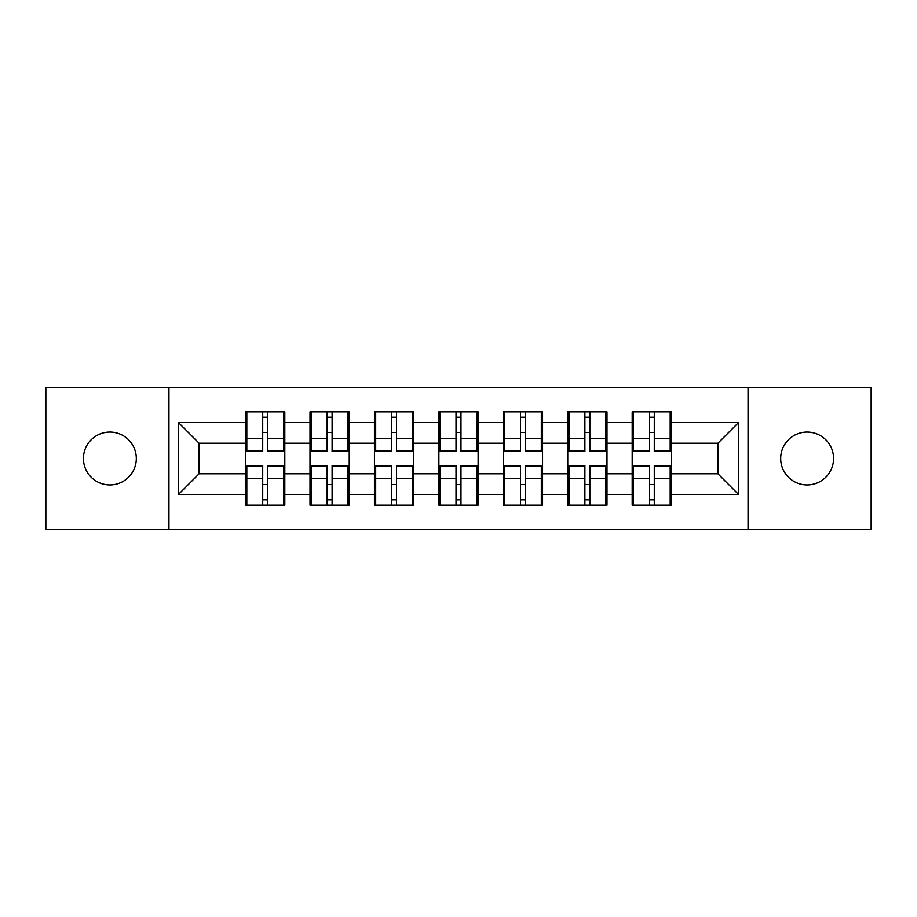 <?xml version="1.0" encoding="UTF-8"?>
<svg xmlns="http://www.w3.org/2000/svg" width="917" height="917" viewBox="0 0 917 917"><rect width="100%" height="100%" fill="white"/><g stroke="black" fill="none" stroke-linecap="round" stroke-linejoin="round"><path stroke-width="1.38" d="M807.12 484.933A26.433 26.433 0 0 1 780.688 458.5A26.433 26.433 0 0 1 807.12 432.067A26.433 26.433 0 0 1 833.564 458.5A26.433 26.433 0 0 1 807.12 484.933M109.88 484.933A26.433 26.433 0 0 1 83.436 458.5A26.433 26.433 0 0 1 109.88 432.067A26.433 26.433 0 0 1 136.312 458.5A26.433 26.433 0 0 1 109.88 484.933M748.054 529.338L871.15 529.338L871.15 387.662L748.054 387.662L748.054 529.338L168.946 529.338L168.946 387.662L45.85 387.662L45.85 529.338L168.946 529.338M671.439 484.726L670.189 484.726M633.429 484.726L632.191 484.726M632.191 432.274L633.429 432.274M670.189 432.274L671.439 432.274M671.439 426.898L670.189 426.898M633.429 426.898L632.191 426.898M632.191 490.102L633.429 490.102M670.189 490.102L671.439 490.102M606.997 484.726L605.759 484.726M568.998 484.726L567.761 484.726M567.761 432.274L568.998 432.274M605.759 432.274L606.997 432.274M606.997 426.898L605.759 426.898M568.998 426.898L567.761 426.898M567.761 490.102L568.998 490.102M605.759 490.102L606.997 490.102M542.555 484.726L541.317 484.726M504.556 484.726L503.318 484.726M503.318 432.274L504.556 432.274M541.317 432.274L542.555 432.274M542.555 426.898L541.317 426.898M504.556 426.898L503.318 426.898M503.318 490.102L504.556 490.102M541.317 490.102L542.555 490.102M478.124 484.726L476.886 484.726M440.114 484.726L438.876 484.726M438.876 432.274L440.114 432.274M476.886 432.274L478.124 432.274M478.124 426.898L476.886 426.898M440.114 426.898L438.876 426.898M438.876 490.102L440.114 490.102M476.886 490.102L478.124 490.102M413.682 484.726L412.444 484.726M375.683 484.726L374.445 484.726M374.445 432.274L375.683 432.274M412.444 432.274L413.682 432.274M413.682 426.898L412.444 426.898M375.683 426.898L374.445 426.898M374.445 490.102L375.683 490.102M412.444 490.102L413.682 490.102M349.239 484.726L348.002 484.726M311.241 484.726L310.003 484.726M310.003 432.274L311.241 432.274M348.002 432.274L349.239 432.274M349.239 426.898L348.002 426.898M311.241 426.898L310.003 426.898M310.003 490.102L311.241 490.102M348.002 490.102L349.239 490.102M748.054 387.662L168.946 387.662M717.908 473.78L717.908 443.22L671.439 443.22L671.439 473.78L717.908 473.78L738.552 494.435L738.552 422.565L671.439 422.565L671.439 411.825L632.191 411.825L632.191 443.22L606.997 443.22L606.997 473.78L632.191 473.78L632.191 443.22M738.552 494.435L671.439 494.435L671.439 505.175L632.191 505.175L632.191 494.435L606.997 494.435L606.997 505.175L567.761 505.175L567.761 494.435L542.555 494.435L542.555 505.175L503.318 505.175L503.318 494.435L478.124 494.435L478.124 505.175L438.876 505.175L438.876 494.435L413.682 494.435L413.682 505.175L374.445 505.175L374.445 494.435L349.239 494.435L349.239 505.175L310.003 505.175L310.003 494.435L284.809 494.435L284.809 505.175L245.561 505.175L245.561 494.435L178.448 494.435L178.448 422.565L245.561 422.565L245.561 443.22L199.092 443.22L199.092 473.78L245.561 473.78L245.561 443.22M632.191 422.565L606.997 422.565L606.997 411.825L567.761 411.825L567.761 422.565L542.555 422.565L542.555 411.825L503.318 411.825L503.318 422.565L478.124 422.565L478.124 411.825L438.876 411.825L438.876 422.565L413.682 422.565L413.682 411.825L374.445 411.825L374.445 422.565L349.239 422.565L349.239 411.825L310.003 411.825L310.003 422.565L284.809 422.565L284.809 411.825L245.561 411.825L245.561 422.565M632.191 473.78L632.191 494.435M606.997 473.78L606.997 494.435M606.997 422.565L606.997 443.22M542.555 473.78L567.761 473.78L567.761 443.22L542.555 443.22L542.555 494.435M567.761 473.78L567.761 494.435M567.761 422.565L567.761 443.22M542.555 422.565L542.555 443.22M478.124 473.78L503.318 473.78L503.318 443.22L478.124 443.22L478.124 494.435M503.318 473.78L503.318 494.435M503.318 422.565L503.318 443.22M478.124 422.565L478.124 443.22M413.682 473.78L438.876 473.78L438.876 443.22L413.682 443.22L413.682 494.435M438.876 473.78L438.876 494.435M438.876 422.565L438.876 443.22M413.682 422.565L413.682 443.22M349.239 473.78L374.445 473.78L374.445 443.22L349.239 443.22L349.239 494.435M374.445 473.78L374.445 494.435M374.445 422.565L374.445 443.22M349.239 422.565L349.239 443.22M284.809 473.78L310.003 473.78L310.003 443.22L284.809 443.22L284.809 494.435M310.003 473.78L310.003 494.435M310.003 422.565L310.003 443.22M284.809 422.565L284.809 443.22M284.809 484.726L283.571 484.726M246.811 484.726L245.561 484.726M245.561 432.274L246.811 432.274M283.571 432.274L284.809 432.274M284.809 426.898L283.571 426.898M246.811 426.898L245.561 426.898M245.561 490.102L246.811 490.102M283.571 490.102L284.809 490.102M245.561 473.78L245.561 494.435M199.092 473.78L178.448 494.435M178.448 422.565L199.092 443.22M671.439 473.78L671.439 494.435M671.439 422.565L671.439 443.22M738.552 422.565L717.908 443.22M283.571 411.825L283.571 451.473L267.661 451.473L267.661 411.825M262.709 411.825L262.709 451.473L246.811 451.473L246.811 411.825M262.709 417.189L267.661 417.189M267.661 432.48L262.709 432.48M246.811 505.175L246.811 465.527L262.709 465.527L262.709 505.175M267.661 505.175L267.661 465.527L283.571 465.527L283.571 505.175M267.661 499.811L262.709 499.811M262.709 484.52L267.661 484.52M348.002 411.825L348.002 451.473L332.103 451.473L332.103 411.825M327.151 411.825L327.151 451.473L311.241 451.473L311.241 411.825M327.151 417.189L332.103 417.189M332.103 432.48L327.151 432.48M412.444 411.825L412.444 451.473L396.545 451.473L396.545 411.825M391.582 411.825L391.582 451.473L375.683 451.473L375.683 411.825M391.582 417.189L396.545 417.189M396.545 432.48L391.582 432.48M476.886 411.825L476.886 451.473L460.976 451.473L460.976 411.825M456.024 411.825L456.024 451.473L440.114 451.473L440.114 411.825M456.024 417.189L460.976 417.189M460.976 432.48L456.024 432.48M541.317 411.825L541.317 451.473L525.418 451.473L525.418 411.825M520.455 411.825L520.455 451.473L504.556 451.473L504.556 411.825M520.455 417.189L525.418 417.189M525.418 432.48L520.455 432.48M605.759 411.825L605.759 451.473L589.849 451.473L589.849 411.825M584.897 411.825L584.897 451.473L568.998 451.473L568.998 411.825M584.897 417.189L589.849 417.189M589.849 432.48L584.897 432.48M311.241 505.175L311.241 465.527L327.151 465.527L327.151 505.175M332.103 505.175L332.103 465.527L348.002 465.527L348.002 505.175M332.103 499.811L327.151 499.811M327.151 484.52L332.103 484.52M375.683 505.175L375.683 465.527L391.582 465.527L391.582 505.175M396.545 505.175L396.545 465.527L412.444 465.527L412.444 505.175M396.545 499.811L391.582 499.811M391.582 484.52L396.545 484.52M440.114 505.175L440.114 465.527L456.024 465.527L456.024 505.175M460.976 505.175L460.976 465.527L476.886 465.527L476.886 505.175M460.976 499.811L456.024 499.811M456.024 484.52L460.976 484.52M504.556 505.175L504.556 465.527L520.455 465.527L520.455 505.175M525.418 505.175L525.418 465.527L541.317 465.527L541.317 505.175M525.418 499.811L520.455 499.811M520.455 484.52L525.418 484.52M568.998 505.175L568.998 465.527L584.897 465.527L584.897 505.175M589.849 505.175L589.849 465.527L605.759 465.527L605.759 505.175M589.849 499.811L584.897 499.811M584.897 484.52L589.849 484.52M670.189 411.825L670.189 451.473L654.291 451.473L654.291 411.825M649.339 411.825L649.339 451.473L633.429 451.473L633.429 411.825M649.339 417.189L654.291 417.189M654.291 432.48L649.339 432.48M633.429 505.175L633.429 465.527L649.339 465.527L649.339 505.175M654.291 505.175L654.291 465.527L670.189 465.527L670.189 505.175M654.291 499.811L649.339 499.811M649.339 484.52L654.291 484.52M262.709 438.739L246.811 438.739M262.709 450.946L246.811 450.946M283.571 438.739L267.661 438.739M283.571 450.946L267.661 450.946M267.661 478.261L283.571 478.261M267.661 466.054L283.571 466.054M246.811 478.261L262.709 478.261M246.811 466.054L262.709 466.054M327.151 438.739L311.241 438.739M327.151 450.946L311.241 450.946M348.002 438.739L332.103 438.739M348.002 450.946L332.103 450.946M391.582 438.739L375.683 438.739M391.582 450.946L375.683 450.946M412.444 438.739L396.545 438.739M412.444 450.946L396.545 450.946M456.024 438.739L440.114 438.739M456.024 450.946L440.114 450.946M476.886 438.739L460.976 438.739M476.886 450.946L460.976 450.946M520.455 438.739L504.556 438.739M520.455 450.946L504.556 450.946M541.317 438.739L525.418 438.739M541.317 450.946L525.418 450.946M584.897 438.739L568.998 438.739M584.897 450.946L568.998 450.946M605.759 438.739L589.849 438.739M605.759 450.946L589.849 450.946M332.103 478.261L348.002 478.261M332.103 466.054L348.002 466.054M311.241 478.261L327.151 478.261M311.241 466.054L327.151 466.054M396.545 478.261L412.444 478.261M396.545 466.054L412.444 466.054M375.683 478.261L391.582 478.261M375.683 466.054L391.582 466.054M460.976 478.261L476.886 478.261M460.976 466.054L476.886 466.054M440.114 478.261L456.024 478.261M440.114 466.054L456.024 466.054M525.418 478.261L541.317 478.261M525.418 466.054L541.317 466.054M504.556 478.261L520.455 478.261M504.556 466.054L520.455 466.054M589.849 478.261L605.759 478.261M589.849 466.054L605.759 466.054M568.998 478.261L584.897 478.261M568.998 466.054L584.897 466.054M649.339 438.739L633.429 438.739M649.339 450.946L633.429 450.946M670.189 438.739L654.291 438.739M670.189 450.946L654.291 450.946M654.291 478.261L670.189 478.261M654.291 466.054L670.189 466.054M633.429 478.261L649.339 478.261M633.429 466.054L649.339 466.054"/></g></svg>

